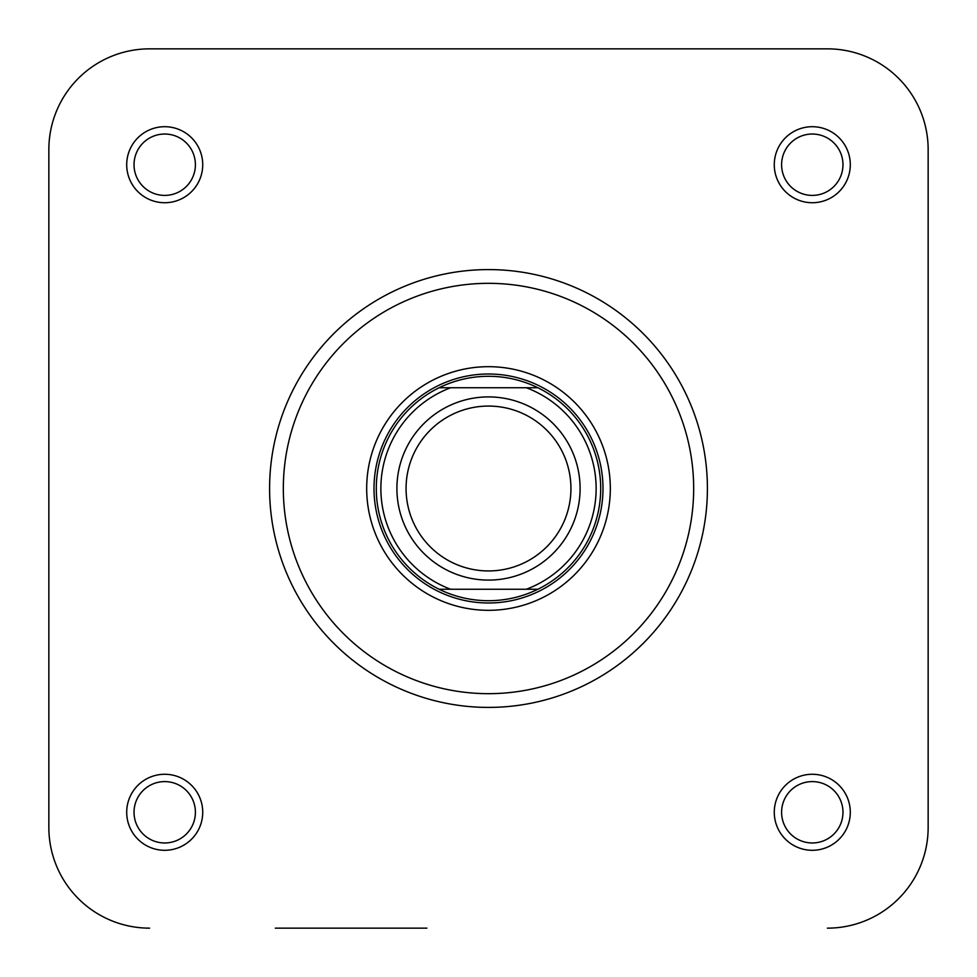 <?xml version="1.0" encoding="UTF-8"?>
<svg xmlns="http://www.w3.org/2000/svg" width="977" height="977" viewBox="0 0 977 977"><rect width="100%" height="100%" fill="white"/><g stroke="black" fill="none" stroke-linecap="round" stroke-linejoin="round"><path stroke-width="1.47" d="M928.15 149.603L928.15 827.397L928.15 149.603A100.753 100.753 0 0 0 827.397 48.85L149.603 48.85A100.753 100.753 0 0 0 48.85 149.603L48.85 827.397L48.85 149.603M275.319 928.15L426.9 928.15M366.68 488.5A121.82 121.82 0 0 1 488.5 366.68A121.82 121.82 0 0 1 610.32 488.5A121.82 121.82 0 0 1 488.5 610.32A121.82 121.82 0 0 1 366.68 488.5M126.705 812.29A38.018 38.018 0 0 1 164.722 774.272A38.018 38.018 0 0 1 202.727 812.29A38.018 38.018 0 0 1 164.722 850.295A38.018 38.018 0 0 1 126.705 812.29M195.4 812.29A30.678 30.678 0 0 0 164.722 781.6A30.678 30.678 0 0 0 134.032 812.29A30.678 30.678 0 0 0 164.722 842.968A30.678 30.678 0 0 0 195.4 812.29M126.705 164.722A38.018 38.018 0 0 1 164.71 126.705A38.018 38.018 0 0 1 202.727 164.722A38.018 38.018 0 0 1 164.71 202.727A38.018 38.018 0 0 1 126.705 164.722M195.4 164.722A30.678 30.678 0 0 0 164.71 134.032A30.678 30.678 0 0 0 134.032 164.722A30.678 30.678 0 0 0 164.71 195.4A30.678 30.678 0 0 0 195.4 164.722M774.272 164.722A38.018 38.018 0 0 1 812.278 126.705A38.018 38.018 0 0 1 850.295 164.722A38.018 38.018 0 0 1 812.278 202.727A38.018 38.018 0 0 1 774.272 164.722M842.968 164.722A30.678 30.678 0 0 0 812.278 134.032A30.678 30.678 0 0 0 781.6 164.722A30.678 30.678 0 0 0 812.278 195.4A30.678 30.678 0 0 0 842.968 164.722M774.272 812.278A38.018 38.018 0 0 1 812.278 774.272A38.018 38.018 0 0 1 850.295 812.278A38.018 38.018 0 0 1 812.278 850.295A38.018 38.018 0 0 1 774.272 812.278M842.968 812.278A30.678 30.678 0 0 0 812.278 781.6A30.678 30.678 0 0 0 781.6 812.278A30.678 30.678 0 0 0 812.278 842.968A30.678 30.678 0 0 0 842.968 812.278M707.409 488.5A218.909 218.909 0 0 1 488.5 707.409A218.909 218.909 0 0 1 269.591 488.5A218.909 218.909 0 0 1 488.5 269.591A218.909 218.909 0 0 1 707.409 488.5A218.909 218.909 0 0 0 488.5 269.591A218.909 218.909 0 0 0 269.591 488.5M827.397 928.15A100.753 100.753 0 0 0 928.15 827.397M827.397 48.85L149.603 48.85M48.85 827.397A100.753 100.753 0 0 0 149.603 928.15M488.5 570.934A82.434 82.434 0 0 0 570.934 488.5A82.434 82.434 0 0 0 488.5 406.066A82.434 82.434 0 0 0 406.066 488.5A82.434 82.434 0 0 0 488.5 570.934M488.5 396.906A91.594 91.594 0 0 1 580.094 488.5A91.594 91.594 0 0 1 488.5 580.094A91.594 91.594 0 0 1 396.906 488.5A91.594 91.594 0 0 1 488.5 396.906M488.5 600.708A112.196 112.196 0 0 0 537.875 589.253L439.125 589.253A112.196 112.196 0 0 0 488.5 600.708M488.5 602.992A114.492 114.492 0 0 0 602.992 488.5A114.492 114.492 0 0 0 488.5 374.008A114.492 114.492 0 0 0 374.008 488.5A114.492 114.492 0 0 0 488.5 602.992M537.875 589.253A112.196 112.196 0 0 0 537.875 387.747A112.196 112.196 0 0 1 537.875 589.253L526.334 589.253A107.617 107.617 0 0 0 526.334 387.747L537.875 387.747A112.196 112.196 0 0 0 439.125 387.747L536.544 387.747M450.666 589.253L439.125 589.253A112.196 112.196 0 0 1 439.125 387.747L450.666 387.747A107.617 107.617 0 0 0 450.666 589.253M283.33 488.5A205.17 205.17 0 0 0 488.5 693.67A205.17 205.17 0 0 0 693.67 488.5A205.17 205.17 0 0 0 488.5 283.33A205.17 205.17 0 0 0 283.33 488.5M439.125 589.253A112.196 112.196 0 0 1 439.125 387.747"/></g></svg>

